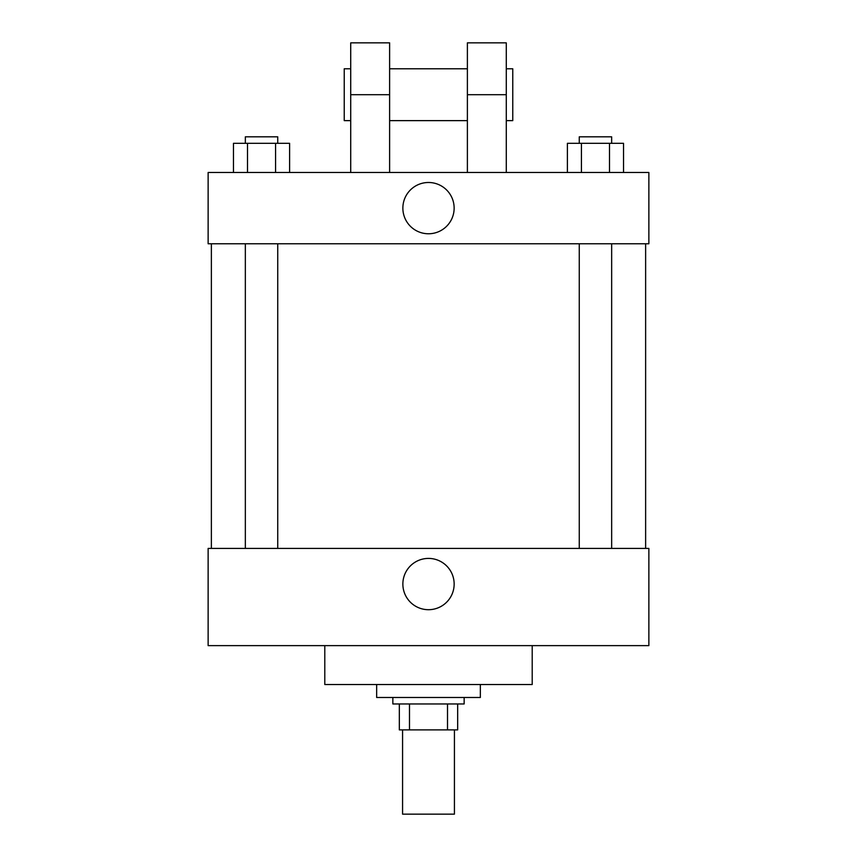 <?xml version="1.0" encoding="UTF-8"?>
<svg xmlns="http://www.w3.org/2000/svg" width="857" height="857" viewBox="0 0 857 857"><rect width="100%" height="100%" fill="white"/><g stroke="black" fill="none" stroke-linecap="round" stroke-linejoin="round"><path stroke-width="1.29" d="M402.576 729.885L402.576 814.15L454.424 814.15L454.424 729.885M447.515 703.961L447.515 729.885L399.33 729.885L399.33 703.961M447.515 729.885L457.67 729.885L457.67 703.961L457.67 729.885M464.151 697.48L464.151 703.961L392.849 703.961L392.849 697.48M409.485 703.961L409.485 729.885M376.652 684.518L376.652 697.48L480.349 697.48L480.349 684.518M324.792 645.632L324.792 684.518L532.208 684.518L532.208 645.632M648.867 645.632L208.133 645.632L208.133 548.405L648.867 548.405L648.867 645.632M402.865 584.056A25.635 25.635 0 0 1 441.323 561.849A25.635 25.635 0 0 1 441.323 606.263A25.635 25.635 0 0 1 402.865 584.056M648.867 243.774L208.133 243.774L208.133 172.482L648.867 172.482L648.867 243.774L208.133 243.774M623.532 172.482L623.532 143.312L567.398 143.312L567.398 172.482M609.498 143.312L609.498 172.482M581.432 143.312L581.432 172.482M579.257 143.312L579.257 136.831L611.662 136.831L611.662 143.312M289.602 172.482L289.602 143.312L233.468 143.312L233.468 172.482M275.568 143.312L275.568 172.482M247.502 143.312L247.502 172.482M245.338 143.312L245.338 136.831L277.743 136.831L277.743 143.312M402.865 208.133A25.635 25.635 0 0 1 441.323 185.926A25.635 25.635 0 0 1 441.323 230.329A25.635 25.635 0 0 1 402.865 208.133M467.386 172.482L467.386 94.699L506.283 94.699L506.283 42.85L467.386 42.85L467.386 94.699M467.386 68.774L389.614 68.774M350.717 172.482L350.717 94.699L389.614 94.699L389.614 172.482M389.614 94.699L389.614 42.85L350.717 42.85L350.717 94.699M506.283 172.482L506.283 94.699M506.283 120.633L512.765 120.633L512.765 68.774L506.283 68.774M350.717 68.774L344.235 68.774L344.235 120.633L350.717 120.633M211.368 243.774L211.368 548.405M645.632 243.774L645.632 548.405M611.662 548.405L611.662 243.774M579.257 548.405L579.257 243.774M245.338 243.774L245.338 548.405M277.743 243.774L277.743 548.405M467.386 120.633L389.614 120.633"/></g></svg>
